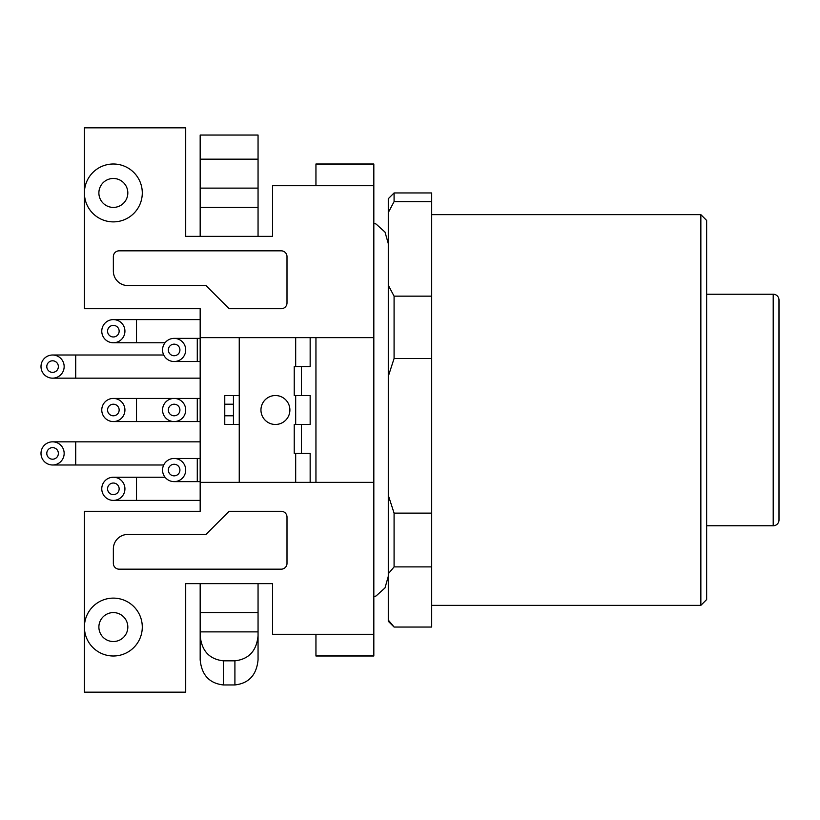<?xml version="1.0" encoding="UTF-8"?>
<svg xmlns="http://www.w3.org/2000/svg" width="820" height="820" viewBox="0 0 820 820"><rect width="100%" height="100%" fill="white"/><g stroke="black" fill="none" stroke-linecap="round" stroke-linejoin="round"><path stroke-width="1.23" d="M706.645 525.764L773.209 525.764A5.791 5.791 0 0 0 779 519.972L779 500.395M773.209 525.764L773.209 294.236A5.791 5.791 0 0 1 779 300.028L779 519.972M779 392.636L779 338.373M779 319.605L779 300.028M113.355 164A28.946 28.946 0 0 1 142.29 192.946A28.946 28.946 0 0 1 113.355 221.882A28.946 28.946 0 0 1 84.409 192.946A28.946 28.946 0 0 1 113.355 164A28.946 28.946 0 0 0 84.409 192.946A28.946 28.946 0 0 0 113.355 221.882M113.355 598.118A28.946 28.946 0 0 1 142.29 627.054A28.946 28.946 0 0 1 113.355 656A28.946 28.946 0 0 1 84.409 627.054A28.946 28.946 0 0 1 113.355 598.118A28.946 28.946 0 0 0 84.409 627.054A28.946 28.946 0 0 0 113.355 656M773.209 294.236L706.645 294.236M779 481.627L779 427.363M779 421.572L779 398.428L779 421.572M200.172 236.355L200.172 207.409L258.054 207.409L258.054 236.355M200.172 635.746C201.648 650.865 209.366 659.229 223.327 660.828L223.327 684.946C209.366 683.347 201.648 674.983 200.172 659.854L200.172 612.591L258.054 612.591L258.054 583.645M200.172 612.591L200.172 583.645M287 517.082L287 563.391A5.791 5.791 0 0 1 281.209 569.172L119.146 569.172A5.791 5.791 0 0 1 113.355 563.391L113.355 548.918A14.473 14.473 0 0 1 127.828 534.445L205.963 534.445L229.118 511.29L281.209 511.29A5.791 5.791 0 0 1 287 517.082M200.172 337.645L200.172 511.29L84.409 511.29L84.409 692.172L185.709 692.172L185.709 583.645L272.527 583.645L272.527 634.29L373.828 634.29L373.828 337.645L200.172 337.645L200.172 308.709L84.409 308.709L84.409 127.828L185.709 127.828L185.709 236.355L272.527 236.355L272.527 185.709L373.828 185.709L373.828 337.645M200.172 482.355L373.828 482.355M113.355 256.609L113.355 271.082A14.473 14.473 0 0 0 127.828 285.555L205.963 285.555L229.118 308.709L281.209 308.709A5.791 5.791 0 0 0 287 302.918L287 256.609A5.791 5.791 0 0 0 281.209 250.828L119.146 250.828A5.791 5.791 0 0 0 113.355 256.609M301.473 453.409L301.473 424.473M301.473 395.527L301.473 366.591M223.327 660.828L234.909 660.828C248.87 659.229 256.588 650.865 258.054 635.746L258.054 612.591M258.054 635.746L258.054 659.854C256.588 674.983 248.87 683.347 234.909 684.946L234.909 660.828M200.172 159.172L258.054 159.172L258.054 135.054L200.172 135.054L200.172 207.409M258.054 159.172L258.054 207.409M200.172 631.882L258.054 631.882M223.327 684.946L234.909 684.946M200.172 188.118L258.054 188.118M373.828 634.29L373.828 656L315.946 656L315.946 634.29M373.828 185.709L373.828 164L315.946 164L315.946 185.709M315.946 482.355L315.946 337.645M373.828 655.856L315.946 655.856M373.828 164.143L315.946 164.143M700.854 214.645L706.645 220.436L706.645 599.563L700.854 605.355L700.854 214.645L431.709 214.645M394.082 627.054L431.709 627.054L394.082 627.054L388.29 621.273L388.29 198.727L394.082 192.946L394.082 201.648L431.709 201.648L431.709 192.946L394.082 192.946M431.709 626.972L431.709 566.886L394.082 566.886L394.082 513.115L431.709 513.115L431.709 358.535L394.082 358.535L394.082 296.153L431.709 296.153L431.709 201.648M431.709 358.535L431.709 296.153M431.709 566.886L431.709 513.115M394.082 513.115L388.29 495.28M388.29 573.826L394.082 566.886M388.29 376.37L394.082 358.535M394.082 296.153L388.29 285.247M394.082 626.972L388.29 620.043M388.29 212.554L394.082 201.648M174.127 415.791A5.791 5.791 0 0 0 179.918 410A5.791 5.791 0 0 0 174.127 404.209A5.791 5.791 0 0 0 168.346 410A5.791 5.791 0 0 0 174.127 415.791M197.282 398.428L197.282 421.572L136.51 421.572L136.51 398.428L174.127 398.428A11.572 11.572 0 0 1 185.709 410A11.572 11.572 0 0 1 174.127 421.572A11.572 11.572 0 0 1 162.555 410A11.572 11.572 0 0 1 174.127 398.428L200.172 398.428M174.127 355.736A5.791 5.791 0 0 0 179.918 349.945A5.791 5.791 0 0 0 174.127 344.154A5.791 5.791 0 0 0 168.346 349.945A5.791 5.791 0 0 0 174.127 355.736M174.127 338.373A11.572 11.572 0 0 1 185.709 349.945A11.572 11.572 0 0 1 174.127 361.528A11.572 11.572 0 0 1 162.555 349.945A11.572 11.572 0 0 1 174.127 338.373L200.172 338.373M174.127 475.846A5.791 5.791 0 0 0 179.918 470.055A5.791 5.791 0 0 0 174.127 464.263A5.791 5.791 0 0 0 168.346 470.055A5.791 5.791 0 0 0 174.127 475.846M174.127 458.472A11.572 11.572 0 0 1 185.709 470.055A11.572 11.572 0 0 1 174.127 481.627A11.572 11.572 0 0 1 162.555 470.055A11.572 11.572 0 0 1 174.127 458.472L200.172 458.472M113.355 336.969A5.791 5.791 0 0 0 119.146 331.178A5.791 5.791 0 0 0 113.355 325.386A5.791 5.791 0 0 0 107.563 331.178A5.791 5.791 0 0 0 113.355 336.969M124.927 331.178A11.572 11.572 0 0 1 113.355 342.76A11.572 11.572 0 0 1 101.772 331.178A11.572 11.572 0 0 1 113.355 319.605A11.572 11.572 0 0 1 124.927 331.178M113.355 415.791A5.791 5.791 0 0 0 119.146 410A5.791 5.791 0 0 0 113.355 404.209A5.791 5.791 0 0 0 107.563 410A5.791 5.791 0 0 0 113.355 415.791M124.927 410A11.572 11.572 0 0 1 113.355 421.572A11.572 11.572 0 0 1 101.772 410A11.572 11.572 0 0 1 113.355 398.428A11.572 11.572 0 0 1 124.927 410M113.355 494.614A5.791 5.791 0 0 0 119.146 488.822A5.791 5.791 0 0 0 113.355 483.031A5.791 5.791 0 0 0 107.563 488.822A5.791 5.791 0 0 0 113.355 494.614M124.927 488.822A11.572 11.572 0 0 1 113.355 500.395A11.572 11.572 0 0 1 101.772 488.822A11.572 11.572 0 0 1 113.355 477.24A11.572 11.572 0 0 1 124.927 488.822M52.572 372.372A5.791 5.791 0 0 0 58.363 366.591A5.791 5.791 0 0 0 52.572 360.8A5.791 5.791 0 0 0 46.791 366.591A5.791 5.791 0 0 0 52.572 372.372M52.572 355.009A11.572 11.572 0 0 1 64.155 366.591A11.572 11.572 0 0 1 52.572 378.163A11.572 11.572 0 0 1 41 366.591A11.572 11.572 0 0 1 52.572 355.009L163.723 355.009M52.572 459.2A5.791 5.791 0 0 0 58.363 453.409A5.791 5.791 0 0 0 52.572 447.628A5.791 5.791 0 0 0 46.791 453.409A5.791 5.791 0 0 0 52.572 459.2M52.572 441.836A11.572 11.572 0 0 1 64.155 453.409A11.572 11.572 0 0 1 52.572 464.991A11.572 11.572 0 0 1 41 453.409A11.572 11.572 0 0 1 52.572 441.836L200.172 441.836M289.89 410A14.473 14.473 0 0 0 275.428 395.527A14.473 14.473 0 0 0 260.955 410A14.473 14.473 0 0 0 275.428 424.473A14.473 14.473 0 0 0 289.89 410M310.155 337.645L310.155 366.591L294.226 366.591L294.226 395.527L310.155 395.527L310.155 424.473L294.226 424.473L294.226 453.409L310.155 453.409L310.155 482.355M239.245 482.355L239.245 337.645M233.454 424.473L224.772 424.473L224.772 415.791L233.454 415.791L233.454 424.473L239.245 424.473M239.245 395.527L233.454 395.527L233.454 404.209L224.772 404.209L224.772 395.527L233.454 395.527M224.772 415.791L224.772 404.209M233.454 415.791L233.454 404.209M113.355 207.409A14.473 14.473 0 0 0 127.828 192.946A14.473 14.473 0 0 0 113.355 178.473A14.473 14.473 0 0 0 98.882 192.946A14.473 14.473 0 0 0 113.355 207.409M113.355 641.527A14.473 14.473 0 0 0 127.828 627.054A14.473 14.473 0 0 0 113.355 612.591A14.473 14.473 0 0 0 98.882 627.054A14.473 14.473 0 0 0 113.355 641.527M200.172 361.528L197.282 361.528L197.282 338.373M200.172 481.627L197.282 481.627L197.282 458.472M165.056 342.76L136.51 342.76L136.51 319.605L113.355 319.605M200.172 500.395L136.51 500.395L136.51 477.24L113.355 477.24M200.172 378.163L75.727 378.163L75.727 355.009M163.723 464.991L75.727 464.991L75.727 441.836M295.682 424.473L295.682 395.527M295.682 366.591L295.682 337.645M295.682 482.355L295.682 453.409M700.854 605.355L431.709 605.355M373.828 223.122L376.134 224.096L385.01 232.101L388.29 243.591M373.828 596.878L376.134 595.904L385 587.909L388.29 576.337M197.282 421.572L200.172 421.572M197.282 361.528L174.127 361.528M197.282 481.627L174.127 481.627M136.51 342.76L113.355 342.76M136.51 319.605L200.172 319.605M136.51 398.428L113.355 398.428M136.51 421.572L113.355 421.572M136.51 500.395L113.355 500.395M136.51 477.24L165.056 477.24M75.727 378.163L52.572 378.163M75.727 464.991L52.572 464.991"/></g></svg>
